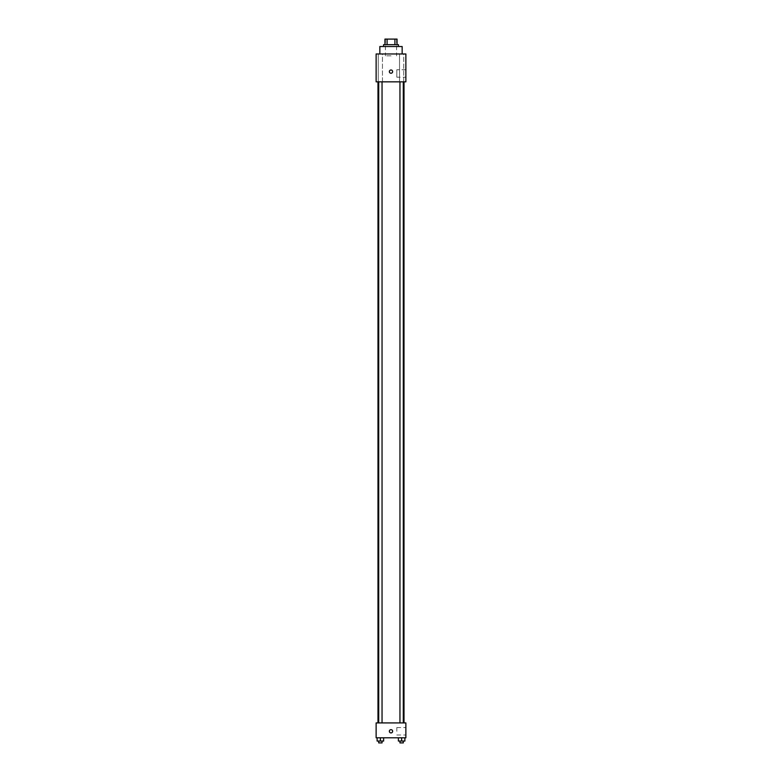 <?xml version="1.0" encoding="UTF-8"?>
<svg xmlns="http://www.w3.org/2000/svg" width="782" height="782" viewBox="0 0 782 782"><rect width="100%" height="100%" fill="white"/><g stroke="black" fill="none" stroke-linecap="round" stroke-linejoin="round"><path stroke-width="0.59" stroke-dasharray="3.91 2.93" d="M391 55.825L385.428 55.825L391 55.825M391 39.1L385.428 39.1L391 39.1M394.91 44.672L394.91 39.1L397.041 39.1L397.041 44.672L387.09 44.672L397.041 44.672M394.91 39.1L384.959 39.1M387.09 44.672L384.959 44.672L387.09 44.672L387.09 39.1M398.429 44.672L383.571 44.672M383.571 46.529L398.429 46.529L383.571 46.529M379.847 46.529L402.153 46.529M391 53.968L379.847 53.968L391 53.968M403.717 53.968L399.543 53.968L403.717 53.968L399.543 53.968L403.717 53.968L403.717 81.836L399.543 81.836L403.717 81.836L399.543 81.836L403.717 81.836L403.717 53.968M382.457 53.968L378.283 53.968L382.457 53.968L378.283 53.968L382.457 53.968L382.457 81.836L378.283 81.836L382.457 81.836L378.283 81.836L382.457 81.836L382.457 53.968M405.868 53.968L376.132 53.968L376.132 81.836L405.868 81.836L405.868 53.968M405.868 77.193L405.868 69.764L405.868 77.193L396.816 77.193L396.816 69.764L396.816 77.193M376.132 71.621L376.132 69.989L376.132 71.621M391 73.244A1.623 1.623 0 0 1 389.592 70.81A1.623 1.623 0 0 1 392.408 70.81A1.623 1.623 0 0 1 391 73.244M391 69.989A1.623 1.623 0 0 0 389.592 72.433A1.623 1.623 0 0 0 392.408 72.433A1.623 1.623 0 0 0 391 69.989A1.623 1.623 0 0 0 389.592 72.433A1.623 1.623 0 0 0 392.408 72.433A1.623 1.623 0 0 0 391 69.989M403.297 81.836L399.954 81.836L403.297 81.836L399.954 81.836L403.297 81.836L403.297 722.92L399.954 722.92L403.297 722.92M382.046 81.836L378.703 81.836L382.046 81.836L378.703 81.836L382.046 81.836L382.046 722.92L378.703 722.92L382.046 722.92M391 81.836L377.989 81.836L391 81.836M391 722.92L377.989 722.92L391 722.92M405.868 722.92L376.132 722.92L376.132 737.788L405.868 737.788L405.868 722.92M376.132 731.287L376.132 732.91L376.132 731.287M404.88 741.043L401.625 741.043L404.88 741.043L404.88 737.788L398.38 737.788L404.88 737.788L398.38 737.788L404.88 737.788L398.38 737.788L404.88 737.788L398.38 737.788L404.88 737.788L404.88 741.043L398.38 741.043L398.38 737.788L398.38 741.043L403.297 741.043L401.625 741.043L401.625 737.788L401.625 741.043L398.38 741.043L398.38 737.788M383.62 741.043L380.375 741.043L383.62 741.043L383.62 737.788L377.12 737.788L383.62 737.788L377.12 737.788L383.62 737.788L377.12 737.788L383.62 737.788L377.12 737.788L383.62 737.788L383.62 741.043L377.12 741.043L377.12 737.788L377.12 741.043L382.046 741.043L380.375 741.043L380.375 737.788L380.375 741.043L377.12 741.043L377.12 737.788M405.868 731.287L405.868 727.573L405.868 731.287M391 729.665A1.623 1.623 0 0 0 389.592 732.099A1.623 1.623 0 0 0 392.408 732.099A1.623 1.623 0 0 0 391 729.665A1.623 1.623 0 0 0 389.592 732.099A1.623 1.623 0 0 0 392.408 732.099A1.623 1.623 0 0 0 391 729.665M391 732.91A1.623 1.623 0 0 1 389.592 730.476A1.623 1.623 0 0 1 392.408 730.476A1.623 1.623 0 0 1 391 732.91M396.816 731.287L396.816 727.573L396.816 731.287M399.954 741.043L399.954 742.9L403.297 742.9L399.954 742.9L403.297 742.9L403.297 741.043L399.954 741.043L403.297 741.043M401.625 741.043L401.625 737.788M378.703 741.043L378.703 742.9L382.046 742.9L378.703 742.9L382.046 742.9L382.046 741.043L378.703 741.043L382.046 741.043M380.375 741.043L380.375 737.788M385.428 39.1L385.428 55.825M396.572 39.1L396.572 55.825M399.543 53.968L399.543 81.836L399.543 53.968M378.283 53.968L378.283 81.836L378.283 53.968M405.868 69.764L396.816 69.764M378.703 722.92L378.703 81.836M399.954 722.92L399.954 81.836M396.816 735.002L405.868 735.002M396.816 727.573L405.868 727.573"/><path stroke-width="1.17" d="M387.09 44.672L387.09 39.1L384.959 39.1L384.959 44.672L384.959 39.1M387.09 39.1L397.041 39.1L397.041 44.672M394.91 44.672L394.91 39.1M383.571 46.529L383.571 44.672L398.429 44.672L398.429 46.529M402.153 53.968L402.153 46.529L379.847 46.529L379.847 53.968M376.132 53.968L405.868 53.968L405.868 81.836L376.132 81.836L376.132 53.968M391 73.244A1.623 1.623 0 0 1 389.592 70.81A1.623 1.623 0 0 1 392.408 70.81A1.623 1.623 0 0 1 391 73.244M376.132 722.92L405.868 722.92L405.868 737.788L376.132 737.788L376.132 722.92M391 732.91A1.623 1.623 0 0 1 389.592 730.476A1.623 1.623 0 0 1 392.408 730.476A1.623 1.623 0 0 1 391 732.91M398.38 737.788L398.38 741.043L404.88 741.043L404.88 737.788L404.88 741.043M401.625 741.043L401.625 737.788M403.297 741.043L403.297 742.9L399.954 742.9L399.954 741.043M377.12 737.788L377.12 741.043L383.62 741.043L383.62 737.788L383.62 741.043M380.375 741.043L380.375 737.788M382.046 741.043L382.046 742.9L378.703 742.9L378.703 741.043M404.011 722.92L404.011 81.836M377.989 722.92L377.989 81.836M399.954 81.836L399.954 722.92M403.297 81.836L403.297 722.92M382.046 722.92L382.046 81.836M378.703 722.92L378.703 81.836"/></g></svg>

